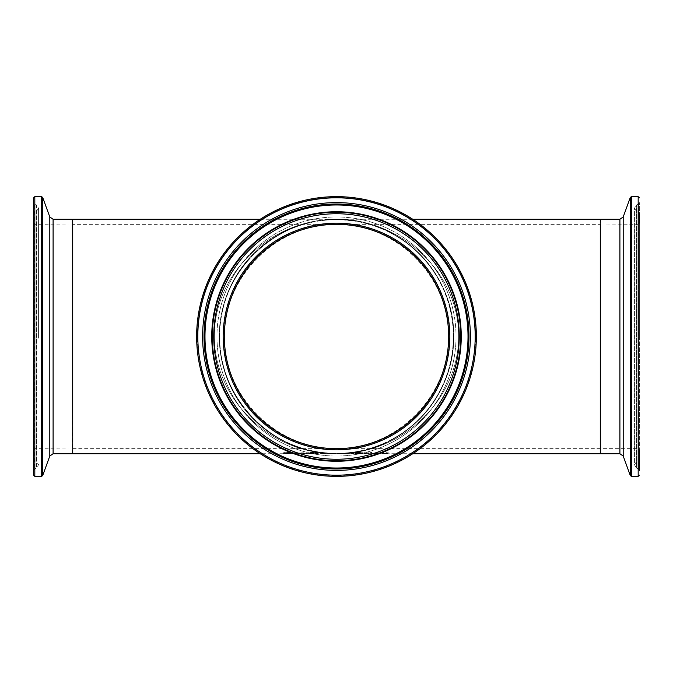 <?xml version="1.0" encoding="UTF-8"?>
<svg xmlns="http://www.w3.org/2000/svg" width="673" height="673" viewBox="0 0 673 673"><rect width="100%" height="100%" fill="white"/><g stroke="black" fill="none" stroke-linecap="round" stroke-linejoin="round"><path stroke-width="0.5" stroke-dasharray="3.37 2.52" d="M341.018 453.669L343.895 453.501A117.228 117.228 0 0 1 342.574 453.577A117.228 117.228 0 0 0 343.642 453.518L342.574 453.577A117.228 117.228 0 0 1 341.018 453.644L348.429 453.106L343.895 453.106A116.841 116.841 0 0 1 342.574 453.181A116.841 116.841 0 0 1 341.018 453.257L342.077 453.207M347.209 452.895L342.574 453.198A116.841 116.841 0 0 0 343.642 453.122L346.141 453.366L342.574 453.223M345.686 452.979L346.671 452.895M345.703 453.366L342.574 453.181M373.111 453.459L380.708 453.409L373.111 453.459L379.723 452.752L374.617 453.072L380.539 453.265L373.111 453.064M375.341 453.232L379.261 453.383L374.617 452.996L378.756 452.845L375.341 452.845M389.112 452.963L382.205 453.282L382.205 452.677L386.361 452.651L389.112 452.963L389.112 453.678L387.631 453.678L387.631 453.022M387.631 453.409L383.686 453.678L383.686 452.895M383.686 453.678L382.205 453.282M382.205 453.678L382.205 452.677M382.205 453.072L383.686 452.677M383.686 453.173L389.112 453.358M371.546 453.678L370.066 453.678L370.066 453.072L371.546 453.072L371.546 453.678L370.066 453.282L370.066 452.677L371.546 452.677L371.546 453.282M360.021 453.215L355.655 453.257L362.234 453.156L360.063 452.988L362.461 452.702L361.426 452.399L358.532 452.256L355.336 452.559L360.215 452.517L357.725 452.921L360.635 453.148L360.021 453.61L356.909 453.215M356.909 453.61L362.234 453.552L360.063 453.375L361.645 452.912M362.461 452.702L361.645 453.308L362.461 453.097L361.426 452.794L355.336 452.349M355.445 452.954L360.215 452.517M360.215 452.904L360.863 452.719M360.863 453.114L360.005 453.282M360.164 452.879L357.725 452.921M357.725 453.417L360.635 453.148M360.635 453.543L360.021 453.61M361.569 453.644L354.839 453.678L354.839 452.719L361.022 452.778L362.234 453.038L360.593 453.291L362.789 453.509L354.839 453.282L354.839 452.323L361.022 452.391L362.234 452.643L360.593 452.895L362.789 453.114L361.569 453.249M356.396 453.358L361.165 453.509L356.396 452.971M356.396 452.887L360.61 453.064L356.396 452.887L360.013 452.534L356.396 452.492M290.399 453.257L283.493 453.257L289.836 453.148L283.577 452.702L287.514 452.298L291.005 452.399L285.201 452.685L291.459 453.131L290.399 453.644L283.493 453.652L283.602 453.173M283.602 453.56L289.836 453.535L283.577 453.089L291.005 452.399M290.887 453.013L285.201 452.685M285.201 453.072L291.459 453.131M291.459 453.526L290.399 453.644M297.718 453.459L305.315 453.409L297.718 453.459L304.331 452.752L299.224 453.072L305.147 453.265L297.718 453.064M299.939 453.232L303.868 453.383L299.224 452.996L303.363 452.845L299.939 452.845M297.239 453.282L292.032 452.803L297.239 452.677L294.513 452.803L297.239 453.232L297.239 453.669L295.59 453.678L292.032 453.072L297.239 452.803M297.239 453.19L294.513 452.803M294.715 453.61L297.146 453.232M293.024 453.56L293.024 452.803M306.207 453.459L313.795 453.409L306.207 453.459L312.819 452.752L307.704 453.072L313.635 453.265L306.207 453.064M308.427 453.232L312.348 453.383L307.704 452.996L311.843 452.845L308.427 452.845M321.484 452.374L326.683 452.929L320.155 452.677L322.737 452.525M346.696 453.291C405.525 449.219 454.797 395.463 453.728 336.5C455.049 273.835 399.165 217.951 336.5 219.272C274.138 218.91 218.473 268.88 214.662 328.634C210.102 388.346 258.306 445.021 320.155 452.677L325.118 453.249L320.239 453.636L326.741 453.383L320.415 452.845L326.683 452.929M324.823 452.761L325.118 453.249M321.307 452.349L320.155 452.281L321.341 452.441M324.327 453.207L320.735 453.089L325.126 452.954L324.327 453.594L320.735 453.484L325.126 452.954M325.152 453.409L324.327 453.594M326.741 453.383L321.484 452.769M316.806 453.678L315.326 453.678L315.326 452.651L316.806 452.651L316.806 453.678L315.326 453.282L315.326 452.256L316.806 452.256L316.806 453.282M331.368 453.232L336.475 453.341A116.841 116.841 0 0 0 338.645 453.324A116.841 116.841 0 0 1 337.08 453.341L334.027 453.316A116.841 116.841 0 0 1 333.076 453.291L330.048 453.181A116.841 116.841 0 0 1 328.592 453.072L331.225 453.232M326.683 453.324L336.475 453.728A117.228 117.228 0 0 0 338.645 453.711A117.228 117.228 0 0 1 337.08 453.728L334.027 453.703A117.228 117.228 0 0 1 333.076 453.686L330.048 453.552A117.228 117.228 0 0 1 328.592 453.467L328.592 453.097M330.241 453.577L329.762 453.148M368.888 453.232L364.219 453.678L364.219 453.072L368.888 453.072L364.219 453.282L364.219 452.677L368.888 452.836M328.315 453.055L327.112 452.963L328.315 453.442M325.909 452.862L327.137 452.963L325.606 452.836L325.909 453.249M352.803 452.685L352.475 453.181L351.07 452.82A117.228 117.228 0 0 0 351.76 452.736L352.803 452.685C414.669 445.046 462.889 388.38 458.347 328.66C454.544 268.889 398.87 218.91 336.5 219.272C276.039 218.885 222.267 269.873 219.432 330.275C215.84 390.634 263.9 447.032 324.066 453.072L330.788 453.594A117.228 117.228 0 0 0 332.327 453.661L334.313 453.711A117.228 117.228 0 0 1 332.992 453.678L323.477 453.535L325.639 453.282L324.066 452.677L330.788 453.198A116.841 116.841 0 0 0 332.327 453.265L334.313 453.324A116.841 116.841 0 0 1 333.009 453.291L326.355 452.937M327.297 453.013L332.681 453.282L323.477 453.139L325.639 452.887L324.327 452.761M326.733 453.358L328.592 453.072M330.014 453.577L325.101 453.509L330.014 453.19M371.647 452.904L369.973 452.904L371.647 452.71L369.973 452.315L371.647 452.508M351.213 452.492L351.07 452.433A116.841 116.841 0 0 0 351.71 452.349L352.82 452.256L352.475 452.786L351.213 452.492L352.795 452.298M351.71 452.349L351.121 452.424M310.236 452.778L316.579 453.055L310.32 453.518L314.266 453.669L317.749 453.644L311.944 453.526L318.211 453.08L310.236 452.382L316.579 452.668L310.32 453.131L317.749 453.257L311.944 453.139L318.211 452.693L310.236 452.382M341.236 453.257L342.33 453.207M347.983 452.828L349.304 452.693M348.976 452.677L347.781 452.794M339.36 453.308L340.765 453.265L339.36 453.695M348.101 453.35L340.984 453.644L348.101 452.954M348.32 453.131L349.724 453.35L348.32 453.627L340.757 453.652L348.32 452.744M353.872 453.19L349.438 453.19L353.872 453.324L353.872 452.803L349.438 452.803L353.872 452.803M341.018 453.652L336.5 453.728L341.018 453.644M315.906 221.089L336.5 219.272C399.897 218.876 456.134 270.546 458.498 331.368C461.686 392.149 410.379 448.353 347.184 453.282M322.678 452.912L324.84 453.148M317.454 220.828L336.5 219.272C399.165 217.951 455.049 273.835 453.728 336.5A117.228 117.228 0 0 1 277.882 438.022A117.228 117.228 0 0 1 277.882 234.978A117.228 117.228 0 0 1 453.728 336.5A117.228 117.228 0 0 0 277.882 234.978A117.228 117.228 0 0 0 277.882 438.022A117.228 117.228 0 0 0 453.728 336.5C454.687 393.638 408.536 446.241 351.76 452.736M412.768 219.272L336.5 219.272C276.544 218.91 223.057 269.015 219.516 328.861C215.251 388.666 261.772 445.299 321.257 452.736M325.084 453.215L321.391 452.828M326.371 453.324L326.834 453.366M347.79 453.19L342.086 453.602M342.313 453.602L347.975 453.215M351.121 452.82L349.657 452.988M349.295 453.089L351.205 452.879M600.274 338.006L600.274 223.958L600.274 338.006M600.274 338.056L600.274 219.659L600.274 338.056M639.35 338.014L639.35 223.175L639.35 338.014M639.35 338.14L639.35 213.745L638.324 212.273L638.324 460.727L638.324 212.273L636.843 211.743L636.843 461.257L636.843 211.743L634.429 208.285L634.429 464.715L636.49 468.013L636.49 204.987L636.49 468.013L638.475 468.98L638.475 204.02L638.475 468.98L639.35 470.385L639.35 202.615L639.35 338.14M600.274 223.958L638.181 224.345L639.35 223.175L639.35 449.825L638.181 448.655L638.181 224.345L638.181 448.655L600.661 448.655L600.661 224.345L600.274 449.042M600.274 219.272L600.274 453.728M449.034 338.006A112.542 112.542 0 0 1 278.933 433.202A112.542 112.542 0 0 1 281.533 238.292A112.542 112.542 0 0 1 449.034 338.006M448.639 337.997A112.155 112.155 0 0 1 279.135 432.874A112.155 112.155 0 0 1 281.726 238.637A112.155 112.155 0 0 1 448.639 337.997A112.155 112.155 0 0 0 281.726 238.637A112.155 112.155 0 0 0 279.135 432.874A112.155 112.155 0 0 0 448.639 337.997A112.155 112.155 0 0 0 281.726 238.637A112.155 112.155 0 0 0 279.135 432.874A112.155 112.155 0 0 0 448.639 337.997M453.72 338.065A117.228 117.228 0 0 0 279.245 234.204A117.228 117.228 0 0 0 276.536 437.231A117.228 117.228 0 0 0 453.72 338.065A117.228 117.228 0 0 1 276.536 437.231A117.228 117.228 0 0 1 279.245 234.204A117.228 117.228 0 0 1 453.72 338.065A117.228 117.228 0 0 1 276.536 437.231A117.228 117.228 0 0 1 279.245 234.204A117.228 117.228 0 0 1 453.72 338.065M453.333 338.056A116.841 116.841 0 0 1 276.738 436.895A116.841 116.841 0 0 1 279.438 234.541A116.841 116.841 0 0 1 453.333 338.056M476.349 338.368A139.858 139.858 0 0 1 264.96 456.673A139.858 139.858 0 0 1 268.191 214.46A139.858 139.858 0 0 1 476.349 338.368A139.858 139.858 0 0 0 268.191 214.46A139.858 139.858 0 0 0 264.96 456.673A139.858 139.858 0 0 0 476.349 338.368A139.858 139.858 0 0 0 268.191 214.46A139.858 139.858 0 0 0 264.96 456.673A139.858 139.858 0 0 0 476.349 338.368M72.726 338.006L72.726 223.958L72.726 338.006M72.726 338.056L72.726 219.659L72.726 338.056M33.65 338.014L33.65 223.175L33.65 338.014M33.65 338.14L33.65 213.745L33.65 338.14M33.65 213.745L34.676 212.273L34.676 460.727L34.676 212.273L36.157 211.743L36.157 461.257L36.157 211.743L38.571 208.285L36.51 204.987L36.51 468.013L36.51 204.987L34.525 204.02L34.525 468.98L34.525 204.02L33.65 202.615L33.65 470.385L33.65 197.812M72.726 219.272L72.726 453.728M223.966 338.006A112.542 112.542 0 0 0 394.067 433.202A112.542 112.542 0 0 0 391.467 238.292A112.542 112.542 0 0 0 223.966 338.006M219.28 338.065A117.228 117.228 0 0 1 393.755 234.204A117.228 117.228 0 0 1 396.464 437.231A117.228 117.228 0 0 1 219.28 338.065A117.228 117.228 0 0 0 396.464 437.231A117.228 117.228 0 0 0 393.755 234.204A117.228 117.228 0 0 0 219.28 338.065A117.228 117.228 0 0 0 396.464 437.231A117.228 117.228 0 0 0 393.755 234.204A117.228 117.228 0 0 0 219.28 338.065M219.667 338.056A116.841 116.841 0 0 0 396.262 436.895A116.841 116.841 0 0 0 393.562 234.541A116.841 116.841 0 0 0 219.667 338.056M196.651 338.368A139.858 139.858 0 0 1 404.81 214.46A139.858 139.858 0 0 1 408.04 456.673A139.858 139.858 0 0 1 196.651 338.368A139.858 139.858 0 0 1 404.81 214.46A139.858 139.858 0 0 1 408.04 456.673A139.858 139.858 0 0 1 196.651 338.368M448.655 336.5A112.155 112.155 0 0 0 336.5 224.345A112.155 112.155 0 0 0 224.345 336.5A112.155 112.155 0 0 0 336.5 448.655A112.155 112.155 0 0 0 448.655 336.5M355.899 220.887L336.5 219.272C273.381 218.885 217.295 270.1 214.536 330.636C210.977 391.131 261.452 447.469 324.293 453.148M600.274 224.345L600.274 448.655L600.274 224.345L336.5 224.345C276.494 223.899 223.899 276.494 224.345 336.5C223.899 396.506 276.494 449.101 336.5 448.655C396.506 449.101 449.101 396.506 448.655 336.5C449.101 276.494 396.506 223.899 336.5 224.345C396.506 223.899 449.101 276.494 448.655 336.5C449.101 396.506 396.506 449.101 336.5 448.655C276.494 449.101 223.899 396.506 224.345 336.5C223.899 276.494 276.494 223.899 336.5 224.345L72.726 224.345L72.726 448.655L72.726 224.345M600.661 219.272L600.661 453.728M619.9 453.728L619.9 219.272M638.181 476.358L638.181 196.642M631.417 196.642L631.417 476.358M630.315 475.584L630.315 197.416M623.206 216.95L623.206 456.05M449.816 338.014A113.325 113.325 0 0 1 278.529 433.875A113.325 113.325 0 0 1 281.154 237.611A113.325 113.325 0 0 1 449.816 338.014M459.247 338.14A122.755 122.755 0 0 0 276.544 229.384A122.755 122.755 0 0 0 273.709 441.976A122.755 122.755 0 0 0 459.247 338.14M475.172 338.351A138.688 138.688 0 0 0 268.763 215.478A138.688 138.688 0 0 0 265.557 455.671A138.688 138.688 0 0 0 475.172 338.351M470.377 338.283A133.885 133.885 0 0 1 268.014 451.549A133.885 133.885 0 0 1 271.11 219.667A133.885 133.885 0 0 1 470.377 338.283M475.575 338.359A139.084 139.084 0 0 1 265.355 456.016A139.084 139.084 0 0 1 268.569 215.133A139.084 139.084 0 0 1 475.575 338.359M456.033 338.098A119.55 119.55 0 0 0 278.117 232.185A119.55 119.55 0 0 0 275.35 439.225A119.55 119.55 0 0 0 456.033 338.098M460.711 338.157A124.227 124.227 0 0 1 272.96 443.238A124.227 124.227 0 0 1 275.829 228.097A124.227 124.227 0 0 1 460.711 338.157M461.249 338.166A124.757 124.757 0 0 1 272.683 443.7A124.757 124.757 0 0 1 275.568 227.634A124.757 124.757 0 0 1 461.249 338.166M468.972 338.267A132.48 132.48 0 0 0 271.799 220.895A132.48 132.48 0 0 0 268.737 450.338A132.48 132.48 0 0 0 468.972 338.267M468.004 338.258A131.513 131.513 0 0 1 269.225 449.505A131.513 131.513 0 0 1 272.271 221.737A131.513 131.513 0 0 1 468.004 338.258M72.339 337.997L72.339 224.345L72.339 337.997M34.819 337.997L34.819 224.345L34.819 337.997M72.339 453.728L72.339 219.272M53.1 219.272L53.1 453.728M34.819 196.642L34.819 476.358M41.583 476.358L41.583 196.642M42.685 197.416L42.685 475.584M49.794 456.05L49.794 216.95M197.425 338.359A139.084 139.084 0 0 0 407.645 456.016A139.084 139.084 0 0 0 404.431 215.133A139.084 139.084 0 0 0 197.425 338.359M216.967 338.098A119.55 119.55 0 0 1 394.883 232.185A119.55 119.55 0 0 1 397.65 439.225A119.55 119.55 0 0 1 216.967 338.098M412.768 453.728L260.232 453.728M639.35 202.615L638.475 204.02L636.49 204.987L634.429 208.285L634.429 464.715L636.843 461.257L638.324 460.727L639.35 459.255M33.65 449.825L34.819 448.655L72.726 449.042M33.65 223.175L34.819 224.345L72.726 223.958M33.65 470.385L34.525 468.98L36.51 468.013L38.571 464.715L36.157 461.257L34.676 460.727L33.65 459.255M38.571 338.208L38.571 208.285L38.571 338.208M260.232 219.272L336.5 219.272L358.945 221.434M600.274 448.655L72.726 448.655"/><path stroke-width="1.01" d="M639.35 213.745L639.35 223.175M639.35 449.825L639.35 470.385M412.768 453.728L600.274 453.728L600.274 219.272L412.768 219.272M33.65 475.188L34.819 476.358L34.819 196.642L33.65 197.812L33.65 475.188L33.65 202.615M260.232 453.728L72.726 453.728L72.726 219.272L260.232 219.272M224.361 337.997A112.155 112.155 0 0 0 393.865 432.874A112.155 112.155 0 0 0 391.274 238.637A112.155 112.155 0 0 0 224.361 337.997A112.155 112.155 0 0 1 391.274 238.637A112.155 112.155 0 0 1 393.865 432.874A112.155 112.155 0 0 1 224.361 337.997A112.155 112.155 0 0 1 391.274 238.637A112.155 112.155 0 0 1 393.865 432.874A112.155 112.155 0 0 1 224.361 337.997M196.651 338.368A139.858 139.858 0 0 0 408.04 456.673A139.858 139.858 0 0 0 404.81 214.46A139.858 139.858 0 0 0 196.651 338.368M448.655 336.5A112.155 112.155 0 0 1 336.5 448.655A112.155 112.155 0 0 1 224.345 336.5A112.155 112.155 0 0 1 336.5 224.345A112.155 112.155 0 0 1 448.655 336.5M639.35 197.812L638.181 196.642L638.181 476.358L631.417 476.358L631.417 196.642L630.315 197.416L630.315 475.584L623.206 456.05L623.206 216.95L619.9 219.272L619.9 453.728L600.661 453.728L600.274 219.659M34.819 196.642L41.583 196.642L41.583 476.358L42.685 475.584L42.685 197.416L49.794 216.95L49.794 456.05L53.1 453.728L53.1 219.272L72.339 219.272L72.726 453.341M223.184 338.014A113.325 113.325 0 0 0 394.471 433.875A113.325 113.325 0 0 0 391.846 237.611A113.325 113.325 0 0 0 223.184 338.014M213.753 338.14A122.755 122.755 0 0 1 396.456 229.384A122.755 122.755 0 0 1 399.291 441.976A122.755 122.755 0 0 1 213.753 338.14M197.828 338.351A138.688 138.688 0 0 1 404.237 215.478A138.688 138.688 0 0 1 407.443 455.671A138.688 138.688 0 0 1 197.828 338.351M202.623 338.283A133.885 133.885 0 0 0 404.986 451.549A133.885 133.885 0 0 0 401.89 219.667A133.885 133.885 0 0 0 202.623 338.283M212.289 338.157A124.227 124.227 0 0 0 400.04 443.238A124.227 124.227 0 0 0 397.171 228.097A124.227 124.227 0 0 0 212.289 338.157M211.751 338.166A124.757 124.757 0 0 0 400.317 443.7A124.757 124.757 0 0 0 397.432 227.634A124.757 124.757 0 0 0 211.751 338.166M204.028 338.267A132.48 132.48 0 0 1 401.201 220.895A132.48 132.48 0 0 1 404.263 450.338A132.48 132.48 0 0 1 204.028 338.267M204.996 338.258A131.513 131.513 0 0 0 403.775 449.505A131.513 131.513 0 0 0 400.729 221.737A131.513 131.513 0 0 0 204.996 338.258M619.9 219.272L600.661 219.272M638.181 476.358L639.35 475.188M638.181 196.642L631.417 196.642M631.417 476.358L630.315 475.584M623.206 216.95L630.315 197.416M623.206 456.05L619.9 453.728M53.1 453.728L72.339 453.728M34.819 476.358L41.583 476.358M41.583 196.642L42.685 197.416M49.794 456.05L42.685 475.584M49.794 216.95L53.1 219.272"/></g></svg>
